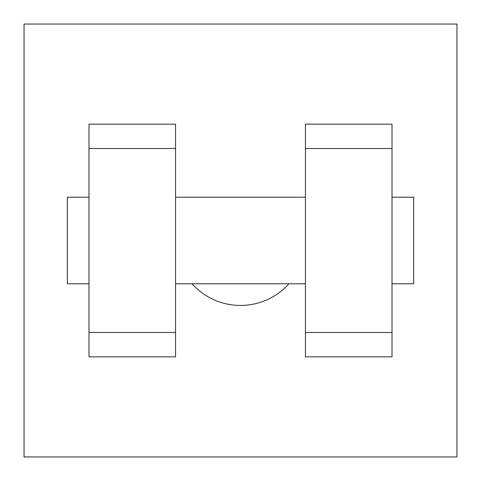 <?xml version="1.0" encoding="UTF-8"?>
<svg xmlns="http://www.w3.org/2000/svg" width="481" height="481" viewBox="0 0 481 481"><rect width="100%" height="100%" fill="white"/><g stroke="black" fill="none" stroke-linecap="round" stroke-linejoin="round"><path stroke-width="0.72" d="M192.099 283.79A64.935 64.935 0 0 0 288.901 283.79M24.05 24.05L456.95 24.05L456.95 456.95L24.05 456.95L24.05 24.05M305.435 148.509L305.435 356.842L392.015 356.842L392.015 124.158L305.435 124.158L305.435 148.509L392.015 148.509M88.985 148.509L88.985 356.842L175.565 356.842L175.565 124.158L88.985 124.158L88.985 148.509L175.565 148.509M392.015 283.79L413.66 283.79L413.66 197.21L392.015 197.21M88.985 197.21L67.34 197.21L67.34 283.79L88.985 283.79M88.985 332.491L175.565 332.491M305.435 332.491L392.015 332.491M88.985 356.842L175.565 356.842M305.435 356.842L392.015 356.842M175.565 283.79L305.435 283.79M175.565 197.21L305.435 197.21"/></g></svg>
